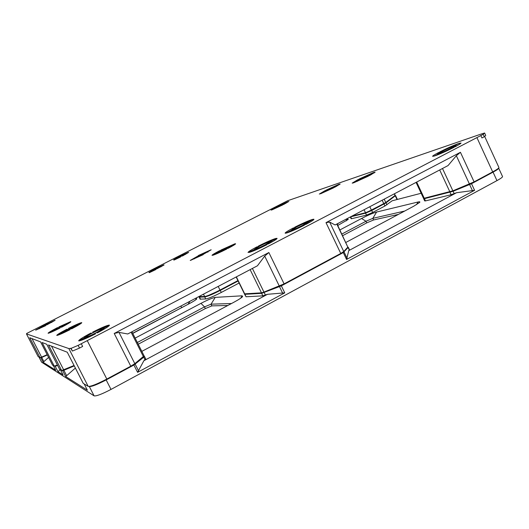 <?xml version="1.0" encoding="UTF-8"?>
<svg xmlns="http://www.w3.org/2000/svg" width="529" height="529" viewBox="0 0 529 529"><rect width="100%" height="100%" fill="white"/><g stroke="black" fill="none" stroke-linecap="round" stroke-linejoin="round"><path stroke-width="0.79" d="M81.274 343.738L78.147 345.364L79.522 348.069L82.65 346.435L81.274 343.738L483.202 134.326L484.584 133.01L480.656 134.214L287.538 200.769L26.734 333.442L26.476 333.905L68.843 348.558L71.051 348.38L72.42 351.064L70.655 348.247M78.147 345.364L71.051 348.38M95.306 333.151C99.545 330.909 101.747 329.521 101.912 328.992C101.079 328.886 98.077 330.149 92.906 332.767C88.667 335.009 86.452 336.398 86.26 336.947C87.08 337.059 90.095 335.796 95.306 333.151M259.964 245.992L255.163 249.014C256.254 249.033 259.587 247.638 265.161 244.834L269.929 241.826C268.818 241.826 265.498 243.208 259.964 245.992M270.914 240.973L258.344 246.111C266.014 242.242 271.807 239.697 275.728 238.473L270.914 240.973M271.899 240.874L266.689 244.246L268.573 243.823C274.207 240.814 277.044 238.996 277.084 238.367L271.556 240.827L272.336 241.766M256.71 246.964C251.03 249.986 248.141 251.83 248.048 252.498L253.49 250.025L258.483 246.567L256.71 246.964L256.929 247.413M249.205 252.445C252.988 251.315 258.886 248.736 266.887 244.702L265.016 245.112L249.205 252.445M212.77 255.282C215.574 254.389 220.243 252.307 226.769 249.027L212.77 255.282M216.209 253.285L220.818 250.455L219.555 250.759C214.668 253.318 212.155 254.852 212.023 255.348L216.255 253.371M71.633 328.859C78.14 325.428 81.526 323.371 81.783 322.69L77.346 324.932L77.67 325.566L77.346 324.938L71.065 328.774L71.633 328.859M81.545 322.644C79.654 323.054 75.31 324.965 68.519 328.377L81.545 322.644M67.024 329.15C60.504 332.576 57.079 334.652 56.748 335.379L67.17 329.441M56.927 335.432C58.666 335.115 63.057 333.184 70.093 329.653L56.927 335.432M84.171 338.011C84.329 337.403 86.835 335.796 91.682 333.197L90.869 333.065C83.053 337.231 78.986 339.816 78.669 340.821L84.171 338.018M78.953 340.927C81.321 340.583 86.855 338.223 95.544 333.832L94.684 333.693C89.441 336.325 86.022 337.786 84.442 338.077L78.953 340.927M103.995 327.94C103.869 328.522 101.396 330.116 96.562 332.715L97.435 332.847C105.231 328.674 109.238 326.122 109.45 325.183L103.975 327.92L104.491 328.919L104.001 327.967M109.053 325.09C106.461 325.573 101.013 327.914 92.694 332.113L93.521 332.245C98.612 329.679 101.998 328.231 103.671 327.887L109.053 325.09M68.512 328.879L62.925 332.238L70.086 329.131L75.654 325.791L68.512 328.879M450.708 148.358C444.73 151.334 441.007 152.901 439.539 153.066L442.846 151.003C448.771 148.054 452.48 146.487 453.988 146.302L450.708 148.358M296.643 226.941C302.251 224.124 305.65 222.702 306.833 222.683L302.403 225.466C296.743 228.31 293.337 229.738 292.18 229.751L296.643 226.941M290.639 230.73L295.103 227.549L293.139 228.052C287.862 230.856 285.191 232.562 285.124 233.17L285.872 233.203L290.639 230.73M302.555 226.114L302.357 225.698L304.433 225.169C296.577 229.13 290.613 231.755 286.539 233.038L291.314 230.558L291.605 231.166M302.357 225.698L291.314 230.558M294.732 227.225C302.257 223.423 308.116 220.838 312.308 219.462L307.62 221.902L294.732 227.225M308.791 221.737L313.029 219.271L313.942 219.271C313.922 219.846 311.303 221.525 306.073 224.316L303.99 224.845L308.791 221.737L309.207 222.603M235.18 243.757L235.59 243.776C235.498 244.246 233.018 245.76 228.158 248.313L226.829 248.63L231.199 245.806L235.18 243.757L235.359 244.107M220.91 250.065L234.724 243.869L220.91 250.065M368.369 176.157L353.756 182.776L368.369 176.157M353.121 182.988L352.195 183.12L357.802 179.708L359.654 179.086L353.121 182.988M359.032 179.08L373.434 172.54L359.032 179.08M374.096 172.315L375.147 172.143L369.632 175.509L367.695 176.164L374.096 172.315L374.347 172.857M439.864 151.869C446.846 148.351 452.93 145.627 458.121 143.69L439.864 151.869M455.925 145.402L454.854 145.561L459.086 143.366L461.03 143.022C461.057 143.412 459.159 144.629 455.324 146.672L452.487 147.624L455.925 145.402L456.282 146.163M451.019 148.385L453.849 147.439C446.575 151.102 440.373 153.873 435.248 155.751L451.019 148.385L451.197 148.768M434.322 156.062L432.603 156.326C432.596 155.916 434.54 154.68 438.429 152.617L441.113 151.717L437.622 153.972L438.607 153.833L434.322 156.062M360.963 178.537L369.48 174.848L366.352 176.726L357.816 180.429L360.963 178.537M278.247 206.35L275.391 207.996L284.463 203.579L278.247 206.35M180.687 256.611L184.158 254.614L178.306 257.22L174.821 259.23L180.687 256.611M174.067 260.063L180.541 256.982M173.929 259.785L180.455 256.81M173.578 259.845L177.46 257.577L173.598 259.884M182.399 256.036L188.668 252.393L182.399 256.036M188.179 252.465L177.718 257.239L188.179 252.465M210.8 249.9L198.395 255.494L210.8 249.9M207.652 251.698L203.315 254.31L211.177 249.8L207.52 251.678L207.89 252.188M323.021 192.278L326.327 190.288L324.773 190.804L319.324 194.064L323.08 192.397M320.548 193.793L333.627 187.828L320.548 193.793M336.444 185.805L333.171 187.782L334.791 187.233L340.167 184.019L336.034 185.858L336.656 186.248M338.825 184.33L325.91 190.222L338.825 184.33M283.782 204.406L288.86 201.443L285.435 203.017L282.572 204.809L283.782 204.406M287.968 201.655L277.15 206.634L287.968 201.655M274.181 208.585L277.308 206.753L271.007 210.132L274.214 208.657M271.827 209.947L282.757 204.921L271.827 209.947M331.994 188.278L335.029 186.486L327.477 189.799L324.429 191.597L331.994 188.278M60.134 327.544L53.694 330.374L58.838 327.339L65.259 324.522L60.134 327.544M55.089 320.29L46.578 324.985L55.095 320.31M45.382 324.799L54.963 320.283L45.382 324.799M35.628 330.122L44.205 325.401L35.628 330.122M45.719 325.646L35.734 330.149L45.719 325.646M48.086 333.224L48.079 333.224C48.41 332.596 51.564 330.718 57.549 327.59L48.086 333.224M60.068 328.006C53.687 331.207 49.739 332.959 48.225 333.263L60.068 328.006M70.813 321.692L70.833 321.711C70.569 322.3 67.448 324.158 61.47 327.292L66.799 323.748L70.84 321.738M58.911 326.896L70.641 321.672L58.911 326.896M203.143 254.694L190.592 260.347L203.143 254.694M190.242 260.427L198.203 255.877L190.242 260.427M148.894 272.422L152.98 270.035L148.907 272.455M155.738 269.611L149.33 272.666M155.652 269.44L149.185 272.382M153.337 269.645L163.706 264.923L153.337 269.645M163.97 264.857L156.763 268.877L164.043 265.003M155.929 269.221L150.15 271.8L153.8 269.697L159.566 267.125L155.929 269.221M44.912 325.123L50.328 322.703L40.429 327.696L44.912 325.123M202.276 254.733L195.28 257.795L199.215 255.467L206.191 252.412L202.276 254.733M221.968 249.992L229.791 246.613L225.652 249.106L217.809 252.498L221.968 249.992M252.406 268.441L263.964 292.101L284.106 283.881L340.769 253.457L343.744 251.526L347.837 247.142L337.039 223.946M268.864 252.538L114.224 333.462L119.005 332.397L127.76 333.971L257.444 265.789L264.705 256.089L268.864 252.538L284.106 283.881M83.258 383.419L67.256 352.208L83.212 383.373L88.171 386.342C90.598 386.686 96.814 384.259 106.818 379.062L130.789 366.194L134.822 363.674L144.093 355.865L131.946 331.776M484.683 136.469L498.913 167.475C499.019 168.11 496.943 169.578 492.684 171.892L474.103 181.87L452.877 190.837L424.238 198.23L423.491 198.263L416.065 182.393M326.003 222.643L460.435 152.299L456.348 155.718L448.043 165.577L335.102 224.964L329.653 222.074L326.003 222.643L340.769 253.457M263.964 292.101L261.485 292.841L244.438 293.853L236.159 276.984M67.289 352.228L48.503 344.968L61.635 370.538L59.618 369.302M26.45 333.892L38.108 356.52L40.019 357.67L29.743 337.72L40.614 341.919L52.55 365.129L54.249 366.141L57.383 364.977M54.249 366.141L42.089 342.488L46.777 344.3L59.645 369.354M74.06 365.486L61.635 370.538M79.522 348.069L72.42 351.064M218.199 286.427L219.991 290.057C212.592 293.859 207.467 296.015 204.63 296.524L198.858 296.597M219.991 290.057L237.931 280.601M276.68 238.949L276.376 238.321M265.221 245.542L265.016 245.112M254.416 250.541L254.099 249.9M217.016 253.649L216.804 253.212M61.397 333.131L61.675 333.687M94.922 334.156L94.684 333.693M84.442 338.077L84.865 338.91M90.869 333.065L91.094 333.508M313.029 219.271L313.366 219.985M293.357 228.502L293.139 228.052M459.086 143.366L459.516 144.298M439.758 153.992L439.539 153.522M438.653 153.106L438.429 152.617M357.578 181.242L357.412 180.898M483.202 134.326L484.306 136.72L481.939 137.957L480.835 135.556M484.306 136.72L485.728 135.437L484.637 133.057M351.937 216.11L365.506 212.751L371.444 210.198L385.78 202.501L395.051 195.459L394.621 193.667M40.019 357.67L41.579 357.135L32.038 338.606M47.167 354.675L41.579 357.135M339.578 184.555L339.38 184.145M39.377 328.707L39.212 328.377M51.644 322.042L51.835 322.419M66.799 323.748L67.064 324.264M52.516 331.637L52.285 331.18M194.474 258.82L194.295 258.45M143.987 356.169L144.41 356.321L143.736 357.174L133.897 365.036L106.17 379.928C97.138 384.616 91.517 386.811 89.308 386.501L94.102 395.864L41.612 362.2L38.934 357.022M94.102 395.864C96.351 396.274 101.985 394.118 111.004 389.417L106.17 379.928M423.994 198.282L423.663 198.699L424.43 198.673L453.102 191.286L471.531 183.708L493.061 172.143C496.903 170.054 498.781 168.718 498.682 168.149L502.53 176.534C502.649 177.149 500.791 178.511 496.956 180.614L111.004 389.417M227.827 305.478L211.871 305.881L205.345 308.579L138.221 344.214M342.647 235.676L366.749 222.874L365.982 221.254L372.839 218.338L404.711 211.031M398.436 214.384L373.613 219.965L366.749 222.874M60.478 369.85L63.05 374.863L57.959 371.656L55.234 366.352L57.575 365.347M74.265 365.896L62.726 370.783L62.204 370.472M62.726 370.783L65.669 376.516L87.384 390.204L84.197 383.975M40.429 357.597L40.826 357.829L47.326 354.992M53.33 365.599L55.717 370.24L43.127 362.299L40.826 357.829M54.765 366.068L55.234 366.352M57.959 371.656L60.18 369.678M133.897 365.036L137.586 372.337L284.754 292.848L267.509 294.296L262.86 295.85L246.071 296.769L244.616 294.329L244.874 293.912M267.509 294.296L143.862 360.745L137.586 372.337M144.41 356.321L145.713 358.913L143.862 360.745M350.297 216.969L351.13 218.722L351.587 218.708L366.524 215.111L372.641 212.479L384.927 205.993L392.121 200.808L421.15 193.264M423.663 198.699L424.701 200.934L425.475 200.908L451.118 194.732L456.52 192.721L474.586 190.314L346.568 259.461L343.275 252.584L281.349 285.845L261.637 293.35L244.616 294.329M346.568 259.461L348.743 250.64L456.52 192.721M348.743 250.64L349.438 249.728L348.274 247.281L347.778 247.215M195.108 298.568L196.477 298.482L195.565 299.936M132.772 333.409L189.032 303.791C193.277 301.53 195.849 299.917 196.748 298.931L196.477 298.482M141.832 351.375L234.122 302.119C238.678 299.659 241.508 297.807 242.619 296.577L242.156 295.804L215.257 297.384C212.532 297.853 207.771 299.844 200.96 303.348L135.146 338.124M339.902 229.93L361.565 218.484C367.787 215.283 372.793 213.134 376.588 212.05L418.075 201.992C419.676 201.609 420.205 201.747 419.669 202.402L413.764 206.198L345.88 242.441M345.186 219.661L347.328 219.138L348.28 219.396L337.78 225.486M239.121 283.028L221.287 292.451C213.809 296.293 208.624 298.468 205.741 298.964L200.061 299.13L199.162 296.862M132.693 333.25L185.619 305.59M221.287 292.451L220.276 290.408L238.123 280.992M220.276 290.408C212.79 294.25 207.613 296.425 204.743 296.941L199.083 297.153M237.99 280.727L219.522 290.467L208.571 295.354M343.275 252.584L348.274 247.281M340.828 253.424L283.233 284.437L264.976 291.71M132.065 365.486L106.64 379.26L97.64 383.551M74.093 365.565L64.399 369.612M350.482 216.87L365.599 213.161L371.715 210.522L386.005 202.852L395.275 195.796L394.66 195.756M367.232 212.155L384.14 203.5M452.242 191.088L472.635 182.743L493.762 171.31M284.754 292.848L281.349 285.845M471.531 183.708L474.586 190.314M75.383 368.072L65.669 376.516M395.547 195.518L397.391 199.433M56.768 365.274L57.443 365.089M42.095 356.91L47.22 354.787M43.127 362.299L48.582 357.425M231.504 303.52L211.025 304.175L204.498 306.88L137.348 342.488M341.866 234.043L365.982 221.254L361.565 218.484M59.658 327.788L59.479 327.444M114.224 333.462L130.789 366.194M87.292 340.722L106.818 379.062M476.953 137.685L492.684 171.892M460.435 152.299L474.103 181.87M63.718 369.903L51.518 346.131M88.171 386.342L68.843 348.558M38.141 356.546L26.476 333.905M134.822 363.674L119.005 332.397M131.099 332.219L143.445 356.691M279.319 286.11L264.705 256.089M250.138 269.631L261.485 292.841M203.467 294.17L204.63 296.524M199.175 296.425L199.393 296.868M236.357 276.879L244.722 293.926M395.051 195.459L394.29 193.839M384.199 199.149L385.78 202.501M364.071 209.729L365.506 212.751M439.698 169.968L449.888 191.882M416.673 182.069L424.238 198.23M369.797 206.72L371.444 210.198M382.169 200.213L383.803 203.678M442.495 168.493L452.877 190.837M469.454 184.046L456.348 155.718M336.808 224.065L347.837 247.142M343.744 251.526L329.653 222.074M38.954 357.035L41.612 362.2M189.964 301.266L188.059 304.307M180.68 306.152L181.923 307.534M205.741 298.964L204.743 296.941M200.531 299.249L199.545 297.272M496.956 180.614L493.061 172.143M135.166 364.131L138.618 370.955M145.052 359.773L143.736 357.174M63.89 370.326L66.654 375.716M265.426 295.103L264.196 292.59M282.671 293.185L279.484 286.632M262.86 295.85L261.637 293.35M246.071 296.769L244.914 294.408M347.13 258.39L344.055 251.956M349.292 250.038L348.122 247.592M469.607 184.542L472.47 190.724M454.206 193.66L453.102 191.286M451.118 194.732L450.02 192.364M425.475 200.908L424.43 198.673M395.275 195.796L397.028 199.532M386.924 204.796L386.005 202.852M384.927 205.993L384.008 204.042M372.641 212.479L371.715 210.522M366.524 215.111L365.599 213.161M351.587 218.708L350.694 216.83M43.9 361.651L41.738 357.452M200.96 303.348L204.498 306.88L205.345 308.579M215.257 297.384L211.025 304.175L211.871 305.881M242.156 295.804L240.675 298.204M376.588 212.05L372.839 218.338L373.613 219.965M418.075 201.992L416.515 204.65M347.328 219.138L346.283 220.871M338.183 223.344L337.383 224.666M46.764 344.293L59.625 369.335M371.292 174.63L371.041 174.101M231.676 246.415L231.391 245.826M185.58 254.356L185.401 253.999M52.53 365.109L40.601 341.913M285.839 203.321L285.68 202.991M161.001 266.867L160.823 266.504"/></g></svg>
